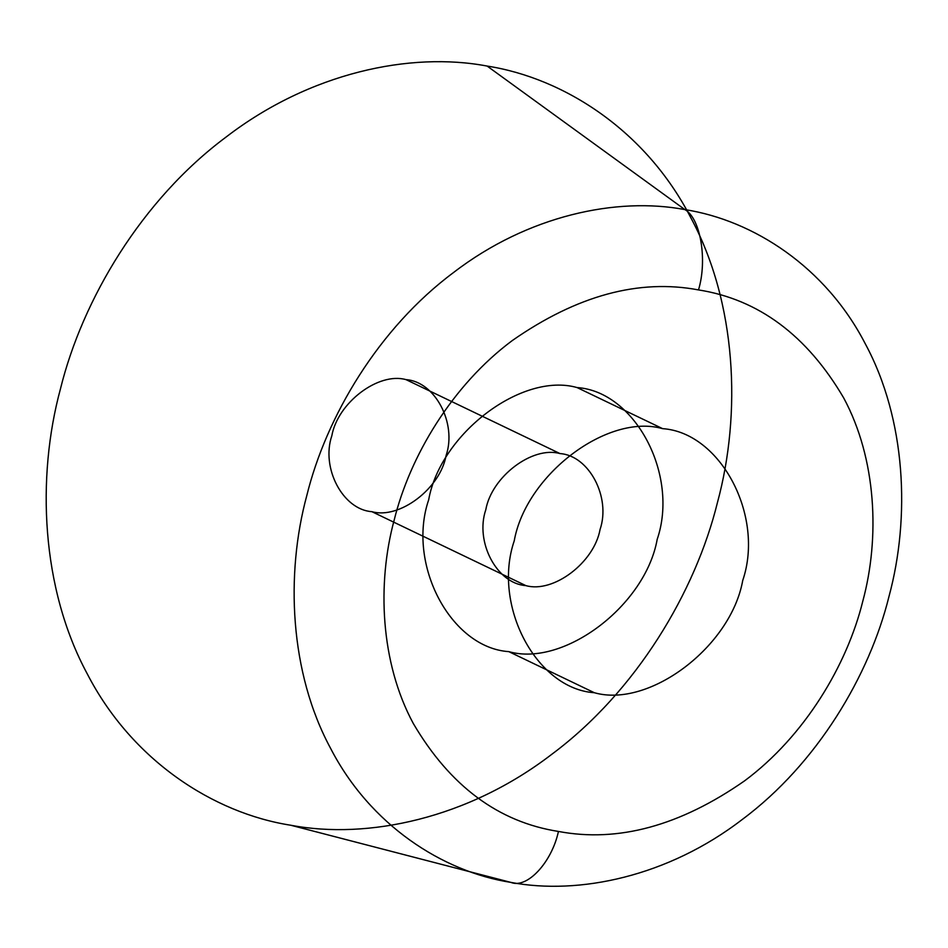 <?xml version="1.0" encoding="UTF-8"?>
<svg xmlns="http://www.w3.org/2000/svg" width="948" height="948" viewBox="0 0 948 948"><rect width="100%" height="100%" fill="white"/><g stroke="black" fill="none" stroke-linecap="round" stroke-linejoin="round"><path stroke-width="1.42" d="M290.799 825.246C367.504 839.798 468.099 818.657 551.831 754.264C636.357 691.376 695.488 591.694 717.458 502.499C741.537 413.672 736.809 302.945 690.665 217.436C645.979 130.824 564.475 78.174 487.13 66.064C410.425 51.512 309.83 72.652 226.098 137.033C141.572 199.921 82.44 299.604 60.471 388.799C36.391 477.626 41.12 588.364 87.263 673.862C131.95 760.474 213.454 813.135 290.799 825.246L510.901 882.398C578.884 895.291 668.032 876.556 742.237 819.499C817.14 763.756 869.553 675.426 889.011 596.375C910.353 517.655 906.17 419.526 865.263 343.757C825.672 266.992 753.447 220.327 684.894 209.603C616.911 196.698 527.775 215.433 453.571 272.503C378.655 328.233 326.254 416.575 306.785 495.614C285.455 574.334 289.638 672.464 330.532 748.245C370.135 825.009 442.361 871.662 510.901 882.398C527.005 889.034 551.736 862.526 558.443 831.443C618.013 842.713 680.072 825.838 744.642 780.808C804.935 735.956 847.109 664.856 862.787 601.233C879.957 537.871 876.592 458.891 843.673 397.899C806.926 335.331 758.53 299.343 698.498 289.922C638.94 278.641 576.87 295.515 512.299 340.545C452.006 385.409 409.832 456.509 394.167 520.132C376.984 583.494 380.361 662.474 413.281 723.466C450.016 786.022 498.411 822.023 558.443 831.443M508.792 651.631C563.787 667.321 645.41 605.582 657.189 539.376C679.195 474.936 635.136 391.441 577.083 387.566C522.075 371.877 440.464 433.615 428.674 499.821C406.668 564.261 450.727 647.745 508.792 651.631L594.325 692.715C649.333 708.393 730.944 646.666 742.734 580.449C764.728 516.008 720.67 432.525 662.616 428.65C607.609 412.961 525.998 474.699 514.219 540.905C492.213 605.345 536.272 688.829 594.325 692.715M525.856 585.615C553.359 593.46 594.171 562.591 600.06 529.482C611.069 497.262 589.04 455.526 560.007 453.582C532.503 445.738 491.692 476.607 485.803 509.716C474.806 541.936 496.835 583.672 525.856 585.615L371.889 511.671C399.392 519.516 440.204 488.647 446.093 455.538C457.09 423.318 435.061 381.57 406.04 379.638C378.536 371.794 337.725 402.663 331.836 435.76C320.839 467.98 342.868 509.728 371.889 511.671M406.04 379.638L560.007 453.582M577.083 387.566L662.616 428.65M487.13 66.064L684.894 209.603C700.501 218.182 707.575 259.977 698.498 289.922"/></g></svg>
